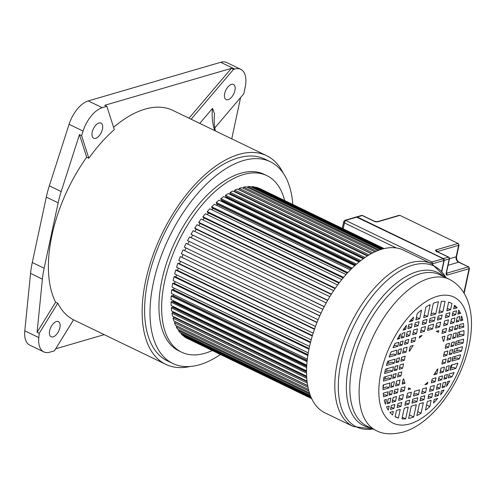 <?xml version="1.0" encoding="UTF-8"?>
<svg xmlns="http://www.w3.org/2000/svg" width="496" height="496" viewBox="0 0 496 496"><rect width="100%" height="100%" fill="white"/><g stroke="black" fill="none" stroke-linecap="round" stroke-linejoin="round"><path stroke-width="0.74" d="M42.408 279.124L30.554 273.401A70.023 36.375 115.8 0 1 32.283 262.508L46.308 197.098A70.023 36.375 115.8 0 1 49.327 185.826L61.182 191.549L79.459 134.621L86.688 157.22A115.89 60.202 115.8 0 0 51.944 235.29A115.89 60.202 115.8 0 0 55.62 302.163L37.082 332.277L42.408 279.124A70.023 36.375 -64.2 0 1 44.138 268.231L58.156 202.821A70.023 36.375 -64.2 0 1 61.182 191.549M30.554 273.401L24.8 330.832A25.209 13.094 115.8 0 0 29.791 345.142L43.797 351.906A25.209 13.094 -64.2 0 1 38.812 337.596L39.24 333.318L57.772 303.199L55.62 302.163M79.459 134.621L81.611 135.656L83.086 131.074A25.209 13.094 -64.2 0 1 102.25 107.688L106.857 106.342L104.699 105.307L231.372 68.355L233.523 69.397L234.72 69.049A25.209 13.094 -64.2 0 1 240.752 69.322L226.746 62.558A25.209 13.094 115.8 0 0 220.708 62.285L88.238 100.924A25.209 13.094 115.8 0 0 69.074 124.31L49.327 185.826M106.857 106.342L114.303 129.617A115.89 60.202 115.8 0 0 88.846 158.261L81.611 135.656M102.436 129.171A8.401 4.365 115.8 0 0 100.979 123.095A8.401 4.365 115.8 0 0 92.219 132.153A8.401 4.365 115.8 0 0 93.67 138.229A8.401 4.365 115.8 0 0 102.436 129.171M240.752 69.322A25.209 13.094 -64.2 0 1 245.123 87.55L243.778 93.806L214.787 127.906M215.338 130.919A84.029 64.182 159.8 0 1 214.563 113.882L212.536 108.37L199.758 123.392M191.146 119.238L233.523 69.397M234.906 90.532A8.401 4.365 115.8 0 0 233.449 84.456A8.401 4.365 115.8 0 0 224.682 93.508A8.401 4.365 115.8 0 0 226.139 99.584A8.401 4.365 115.8 0 0 234.906 90.532M240.597 97.551L231.75 138.837M190.049 366.507A115.89 60.202 -64.2 0 1 165.776 364.368A115.89 60.202 -64.2 0 1 145.7 280.562A115.89 60.202 -64.2 0 1 266.557 155.645A115.89 60.202 -64.2 0 1 283.321 173.315M57.772 303.199A115.89 60.202 115.8 0 0 73.532 319.815L54.442 350.833L49.836 352.179A25.209 13.094 -64.2 0 1 43.797 351.906M104.216 334.645L55.695 348.8M49.65 330.696A8.401 4.365 115.8 0 0 51.107 336.772A8.401 4.365 115.8 0 0 59.873 327.713A8.401 4.365 115.8 0 0 58.416 321.637A8.401 4.365 115.8 0 0 49.65 330.696M37.082 332.277L39.24 333.318M266.557 155.645L172.8 110.379A115.89 60.202 115.8 0 0 113.578 127.342M86.688 157.22L88.846 158.261M270.27 161.715L264.876 159.111A112.04 58.199 115.8 0 0 148.044 279.874A112.04 58.199 115.8 0 0 167.45 360.896L172.837 363.5A112.04 58.199 -64.2 0 1 153.431 282.478A112.04 58.199 -64.2 0 1 270.27 161.715A112.04 58.199 -64.2 0 1 292.82 204.482M220.354 354.559A112.04 58.199 -64.2 0 1 172.837 363.5M266.873 175.627L264.176 174.325A98.034 50.927 115.8 0 0 240.709 173.265A98.034 50.927 115.8 0 0 167.53 260.171A98.034 50.927 115.8 0 0 178.932 350.889L181.623 352.191A98.034 50.927 -64.2 0 1 170.227 261.473A98.034 50.927 -64.2 0 1 243.4 174.567A98.034 50.927 -64.2 0 1 266.873 175.627A98.034 50.927 -64.2 0 1 284.636 200.533M212.176 350.61A98.034 50.927 -64.2 0 1 205.096 353.245A98.034 50.927 -64.2 0 1 181.623 352.191M231.372 68.355L188.995 118.197M212.536 108.37A84.029 64.182 -20.2 0 0 214.737 130.628M259.433 188.368L384.152 248.589L259.371 188.492M383.941 248.639L257.932 187.804L255.812 187.19L255.657 187.569M382.763 248.936L254.212 186.868L251.956 186.601L251.72 187.228M380.754 249.531L250.263 186.527L247.888 186.595L247.603 187.488M378.07 250.48L246.115 186.769L243.641 187.178L243.331 188.337M374.864 251.844L241.806 187.6L239.252 188.344L238.979 189.621L371.423 253.568M371.256 253.661L237.361 189.013L234.744 190.086L234.546 191.338L367.803 255.676M235.302 191.704L235.228 192.157M367.356 255.955L232.81 190.991L230.15 192.392L230.032 193.607L363.928 258.255M230.832 193.992L230.758 194.761M363.252 258.738L228.197 193.527L225.519 195.238L225.475 196.41L359.879 261.299M226.331 196.819L226.306 197.588A79.825 41.466 115.8 0 0 226.009 197.786M359.011 262L223.56 196.602L220.875 198.611L220.912 199.727L355.719 264.814M221.836 200.173L221.855 200.725A79.825 41.466 115.8 0 0 221.154 201.264M354.69 265.738L218.922 200.186L216.262 202.48L216.374 203.534L351.503 268.776M217.391 204.023L217.428 204.346A79.825 41.466 115.8 0 0 216.399 205.257M350.35 269.929L214.328 204.253L211.705 206.813L211.891 207.793L347.281 273.166M213.038 208.351L213.051 208.413A79.825 41.466 115.8 0 0 211.749 209.721M346.034 274.555L209.802 208.779L207.241 211.587L207.508 212.486L343.102 277.958M208.642 213.038A79.825 41.466 115.8 0 0 207.247 214.613M339.01 283.123L203.248 217.57L202.907 216.752L205.394 213.72L341.781 279.57M204.333 218.097A79.825 41.466 115.8 0 0 202.901 219.902M337.64 284.958L201.128 219.046L198.741 222.282L199.15 223.008L335.036 288.616M200.198 223.516A79.825 41.466 115.8 0 0 198.76 225.544M333.641 290.668L197.036 224.713L194.767 228.123L195.244 228.755L331.216 294.407M196.267 229.251A79.825 41.466 115.8 0 0 194.835 231.489M329.828 296.664L193.155 230.677L191.016 234.242L327.596 300.452M192.56 235.253A79.825 41.466 115.8 0 0 191.165 237.696M326.219 302.901L189.503 236.896L187.519 240.585L324.186 306.702M189.112 241.484A79.825 41.466 115.8 0 0 187.773 244.113M322.853 309.33L186.124 243.319L184.301 247.101L321.03 313.119M185.95 247.901A79.825 41.466 115.8 0 0 184.729 250.579M319.808 315.797L183.03 249.897L181.387 253.747L318.097 319.759M183.043 254.553A79.825 41.466 115.8 0 0 182.007 257.157M317.037 322.357L180.253 256.581L178.796 260.474L315.468 326.461M180.482 261.287A79.825 41.466 115.8 0 0 179.62 263.798M314.569 328.953L178.597 263.302L177.804 263.326L176.551 267.226L313.156 333.182M178.275 268.057A79.825 41.466 115.8 0 0 177.593 270.444M312.424 335.544L176.539 269.936L175.714 270.072L174.673 273.953L311.184 339.859M176.452 274.809A79.825 41.466 115.8 0 0 175.931 277.047M310.601 342.073L174.846 276.526L173.997 276.774L173.172 280.6L309.554 346.45M175.026 281.499A79.825 41.466 115.8 0 0 174.666 283.563M309.12 348.483L173.526 283.018L172.658 283.371L172.062 287.122L308.283 352.892M174.009 288.064A79.825 41.466 115.8 0 0 173.805 289.875L173.736 289.912M307.979 354.727L172.596 289.36L171.709 289.825L171.343 293.471L307.359 359.141M173.42 294.469A79.825 41.466 115.8 0 0 173.352 295.827L173.073 296.007M307.179 360.753L172.056 295.511L171.163 296.081L171.033 299.59L306.788 365.137M173.271 300.669A79.825 41.466 115.8 0 0 173.29 301.537L172.837 301.872M306.708 366.507L171.914 301.425L171.021 302.095L171.12 305.437L306.559 370.834M173.581 306.627A79.825 41.466 115.8 0 0 173.612 306.956L173.023 307.464M306.553 371.938L172.168 307.049L171.281 307.818L171.616 310.973L306.652 376.173M174.17 312.201L173.619 312.734M306.695 376.985L172.825 312.35L171.951 313.205L172.515 316.144L307.043 381.095M174.927 317.31L174.623 317.645M307.098 381.604L173.867 317.279L173.011 318.215L173.805 320.924L307.675 385.559M308.5 389.49L175.479 325.264L174.468 322.809L175.293 321.799L307.706 385.733M177.004 326.002L176.297 326.963L177.525 329.146L309.43 392.832M179.013 329.859L178.498 330.634L179.924 332.525L310.353 395.498M181.381 333.225L181.04 333.796L182.664 335.383L311.128 397.408M184.103 336.077L183.917 336.424L185.721 337.695L311.612 398.48M187.153 338.39L311.705 398.666M383.371 248.781L255.812 187.19M381.697 249.24L251.956 186.601M379.279 250.034L247.888 186.595M376.272 251.212L243.641 187.178M372.818 252.836L239.252 188.344M369.036 254.925L234.744 190.086M365.006 257.505L230.15 192.392M360.815 260.561L225.519 195.238M226.306 197.588L359.271 261.789M356.525 264.101L220.875 198.611M221.855 200.725L355.322 265.168M352.185 268.107L216.262 202.48M217.428 204.346L351.298 268.981M347.851 272.552L211.705 206.813M213.051 208.413L347.243 273.209M343.567 277.407L207.241 211.587M339.376 282.639L202.907 216.752M335.308 288.219L198.741 222.282M331.415 294.103L194.767 228.123M327.713 300.241L191.016 234.242M324.241 306.596L187.519 240.585M322.853 309.337L186.124 243.319M319.753 315.915L183.03 249.897M316.95 322.586L180.253 256.581M314.452 329.301L177.804 263.326M312.282 336.009L175.714 270.072M310.453 342.655L173.997 276.774M308.971 349.19L172.658 283.371M307.985 354.665L173.805 289.875M307.849 355.558L171.709 289.825M307.21 360.456L173.352 295.827M307.08 361.708L171.163 296.081M306.739 365.967L173.29 301.537M306.652 367.586L171.021 302.095M306.559 371.144L173.612 306.956M306.565 373.135L171.281 307.818M306.782 378.305L171.951 313.205M307.278 383.042L173.011 318.215M308.004 387.289L174.468 322.809M308.884 390.978L176.297 326.963M309.833 394.041L178.498 330.634M310.707 396.403L181.04 333.796M311.376 397.966L183.917 336.424M419.052 321.699L415.245 322.815L414.396 326.79L418.202 325.68L419.052 321.699M426.994 319.387L423.032 320.54L422.183 324.52L426.145 323.361L426.994 319.387M435.128 317.012L430.069 318.488L429.22 322.468L434.273 320.993L435.128 317.012M442.165 314.96L438.204 316.119L437.348 320.094L441.31 318.94L442.165 314.96M449.953 312.691L446.146 313.801L445.29 317.775L449.097 316.665L449.953 312.691M456.5 310.781L453.053 311.786L452.197 315.76L455.644 314.755L456.5 310.781M458.763 310.118L457.833 314.117L460.511 313.336A63.345 32.903 115.8 0 0 458.763 310.118M404.978 332.518L402.281 333.3L401.252 338.098L403.949 337.311L404.978 332.518M410.614 330.869L407.166 331.874L406.137 336.672L409.584 335.668L410.614 330.869M417.52 328.854L413.714 329.97L412.684 334.763L416.491 333.653L417.52 328.854M425.463 326.542L421.501 327.695L420.472 332.494L424.433 331.334L425.463 326.542M433.597 324.167L428.538 325.643L427.509 330.441L432.568 328.966L433.597 324.167M440.634 322.115L436.666 323.268L435.643 328.067L439.605 326.914L440.634 322.115M448.421 319.846L444.608 320.955L443.579 325.754L447.392 324.638L448.421 319.846M454.962 317.936L451.515 318.94L450.486 323.739L453.933 322.729L454.962 317.936M459.854 316.51L457.157 317.297L456.128 322.09L458.825 321.303L459.854 316.51M461.584 316.002L460.536 320.807L462.774 320.156A63.345 32.903 115.8 0 0 461.584 316.002M403.149 341.043L400.452 341.831L399.602 345.786L402.299 344.999L403.149 341.043M408.785 339.394L405.337 340.405L404.488 344.36L407.935 343.356L408.785 339.394M415.691 337.385L411.885 338.495L411.035 342.451L414.842 341.341L415.691 337.385M446.592 328.371L442.779 329.48L441.936 333.436L445.743 332.326L446.592 328.371M453.133 326.461L449.686 327.465L448.843 331.421L452.29 330.417L453.133 326.461M458.025 325.035L455.328 325.822L454.479 329.778L457.176 328.991L458.025 325.035M463.388 323.466L459.736 324.533L458.887 328.495L463.791 327.062A63.345 32.903 115.8 0 0 463.388 323.466M401.481 348.818L398.784 349.606L397.724 354.547L400.421 353.76L401.481 348.818M407.117 347.175L403.67 348.18L402.609 353.121L406.057 352.117L407.117 347.175M451.465 334.236L448.018 335.246L446.964 340.188L450.411 339.183L451.465 334.236M456.357 332.816L453.66 333.597L452.6 338.539L455.297 337.757L456.357 332.816M463.958 330.596L458.068 332.314L457.008 337.255L463.884 335.253A63.345 32.903 115.8 0 0 463.958 330.596M399.547 357.833L396.85 358.62L395.982 362.669L398.679 361.882L399.547 357.833M405.189 356.19L401.735 357.194L400.873 361.243L404.321 360.239L405.189 356.19M449.537 343.257L446.09 344.261L445.222 348.31L448.669 347.299L449.537 343.257M454.423 341.831L451.726 342.612L450.858 346.661L453.555 345.873L454.423 341.831M463.586 339.159L456.134 341.329L455.266 345.377L463.09 343.096A63.345 32.903 115.8 0 0 463.586 339.159M397.897 365.533L395.2 366.321L394.258 370.71L396.955 369.923L397.897 365.533M403.533 363.89L400.086 364.895L399.144 369.284L402.591 368.28L403.533 363.89M447.888 350.951L444.435 351.955L443.498 356.351L446.946 355.347L447.888 350.951M452.774 349.525L450.077 350.312L449.134 354.702L451.831 353.921L452.774 349.525M462.477 346.698L454.485 349.029L453.542 353.419L461.534 351.087A63.345 32.903 115.8 0 0 462.03 348.886A63.345 32.903 115.8 0 0 462.477 346.698M396.174 373.575L393.477 374.362L392.609 378.411L395.306 377.623L396.174 373.575M401.81 371.932L398.362 372.936L397.494 376.985L400.942 375.98L401.81 371.932M446.158 358.992L442.711 360.003L441.843 364.045L445.296 363.041L446.158 358.992M451.05 357.566L448.353 358.354L447.485 362.402L450.182 361.615L451.05 357.566M460.579 354.789L452.761 357.07L451.893 361.119L459.339 358.943A63.345 32.903 115.8 0 0 460.579 354.789M394.432 381.697L391.735 382.484L390.674 387.426L393.371 386.638L394.432 381.697M400.067 380.054L396.62 381.058L395.566 386L399.013 384.995L400.067 380.054M444.422 367.114L440.975 368.119L439.915 373.06L443.362 372.056L444.422 367.114M449.308 365.688L446.611 366.476L445.551 371.417L448.248 370.63L449.308 365.688M457.895 363.184L451.019 365.192L449.959 370.134L455.855 368.41A63.345 32.903 115.8 0 0 457.895 363.184M392.553 390.464L389.856 391.245L389.007 395.207L391.704 394.419L392.553 390.464M398.189 388.814L394.742 389.819L393.898 393.781L397.346 392.77L398.189 388.814M405.096 386.799L401.289 387.915L400.439 391.871L404.252 390.755L405.096 386.799M435.996 377.791L432.19 378.901L431.34 382.856L435.147 381.746L435.996 377.791M442.544 375.881L439.096 376.886L438.247 380.841L441.694 379.837L442.544 375.881M447.429 374.455L444.732 375.243L443.883 379.198L446.58 378.411L447.429 374.455M454.051 372.521L449.14 373.953L448.291 377.909L451.949 376.842A63.345 32.903 115.8 0 0 454.051 372.521M449.729 380.99L447.491 381.641L446.487 386.434A63.345 32.903 115.8 0 0 449.729 380.99M442.054 387.723L444.751 386.936L445.78 382.137L443.083 382.924L442.054 387.723M436.418 389.366L439.865 388.362L440.894 383.563L437.447 384.574L436.418 389.366M429.511 391.381L433.318 390.271L434.347 385.473L430.54 386.589L429.511 391.381M421.569 393.7L425.531 392.541L426.56 387.748L422.598 388.901L421.569 393.7M413.435 396.068L418.494 394.593L419.523 389.8L414.464 391.276L413.435 396.068M406.398 398.127L410.359 396.967L411.389 392.169L407.427 393.328L406.398 398.127M398.61 400.396L402.423 399.286L403.453 394.487L399.64 395.597L398.61 400.396M392.069 402.306L395.517 401.301L396.546 396.502L393.099 397.507L392.069 402.306M387.178 403.732L389.875 402.944L390.904 398.145L388.207 398.933L387.178 403.732M394.835 404.476L391.387 405.48L390.532 409.46L393.979 408.45L394.835 404.476M401.741 402.461L397.935 403.57L397.079 407.551L400.886 406.441L401.741 402.461M409.684 400.148L405.722 401.301L404.866 405.275L408.828 404.122L409.684 400.148M417.812 397.773L412.759 399.249L411.903 403.223L416.962 401.748L417.812 397.773M424.849 395.721L420.887 396.874L420.038 400.855L423.999 399.695L424.849 395.721M432.636 393.446L428.829 394.562L427.98 398.536L431.787 397.426L432.636 393.446M439.183 391.542L435.736 392.547L434.887 396.521L438.334 395.517L439.183 391.542M444.05 390.123L441.378 390.898L440.597 394.853A63.345 32.903 115.8 0 0 444.05 390.123M409.361 321.774L412.777 320.782L413.552 317.167A63.345 32.903 115.8 0 0 409.361 321.774M421.557 310.031A63.345 32.903 115.8 0 0 417.21 313.646L415.877 319.877L419.684 318.767L421.557 310.031M430.156 304.637A63.345 32.903 115.8 0 0 425.94 306.993L423.665 317.601L427.626 316.448L430.156 304.637M438.396 301.779A63.345 32.903 115.8 0 0 433.337 303.254L430.702 315.549L435.755 314.073L438.396 301.779M445.067 301.407A63.345 32.903 115.8 0 0 441.366 301.37L438.83 313.181L442.792 312.021L445.067 301.407M451.918 303.521A63.345 32.903 115.8 0 0 451.056 303.075A63.345 32.903 115.8 0 0 448.644 302.126L446.772 310.862L450.585 309.752L451.918 303.521L450.176 302.678M437.67 398.462L434.254 399.46L433.479 403.074A63.345 32.903 115.8 0 0 437.67 398.462M425.475 410.211A63.345 32.903 115.8 0 0 429.821 406.596L431.154 400.365L427.347 401.475L425.475 410.211M416.876 415.598A63.345 32.903 115.8 0 0 421.092 413.249L423.367 402.634L419.405 403.787L416.876 415.598M408.636 418.463A63.345 32.903 115.8 0 0 413.695 416.987L416.33 404.686L411.277 406.162L408.636 418.463M401.965 418.829A63.345 32.903 115.8 0 0 405.666 418.866L408.202 407.061L404.24 408.214L401.965 418.829M395.114 416.721A63.345 32.903 115.8 0 0 395.975 417.161A63.345 32.903 115.8 0 0 398.387 418.109L400.26 409.374L396.447 410.49L395.114 416.721M412.145 323.714L408.698 324.725L407.848 328.699L411.296 327.695L412.145 323.714M389.93 412.387A63.345 32.903 115.8 0 0 392.578 415.003L393.353 411.389L389.93 412.387M457.101 307.849A63.345 32.903 115.8 0 0 454.454 305.232L453.679 308.847L457.101 307.849L454.944 306.807L454.063 307.067M388.269 410.118L389.199 406.119L386.52 406.9A63.345 32.903 115.8 0 0 388.269 410.118M385.448 404.234L386.496 399.435L384.257 400.086A63.345 32.903 115.8 0 0 385.448 404.234L385.435 404.215M383.644 396.769L387.295 395.703L388.145 391.747L383.234 393.179A63.345 32.903 115.8 0 0 383.644 396.769M383.067 389.645L388.963 387.922L390.023 382.98L383.148 384.989A63.345 32.903 115.8 0 0 383.067 389.645M383.445 381.083L390.898 378.907L391.766 374.864L383.941 377.146A63.345 32.903 115.8 0 0 383.445 381.083M384.555 373.544L392.547 371.213L393.489 366.817L385.497 369.148A63.345 32.903 115.8 0 0 385.001 371.355A63.345 32.903 115.8 0 0 384.555 373.544M386.452 365.453L394.27 363.171L395.138 359.123L387.692 361.293A63.345 32.903 115.8 0 0 386.452 365.453M389.137 357.052L396.013 355.049L397.073 350.108L391.177 351.825A63.345 32.903 115.8 0 0 389.137 357.052M392.981 347.715L397.891 346.282L398.741 342.327L395.083 343.393A63.345 32.903 115.8 0 0 392.981 347.715M397.302 339.252L399.54 338.601L400.545 333.808A63.345 32.903 115.8 0 0 397.302 339.252M402.981 330.119L405.654 329.338L406.435 325.382A63.345 32.903 115.8 0 0 402.981 330.119M427.36 384.016L427.75 382.211A31.508 16.368 -64.2 0 1 424.867 384.741L427.36 384.016L426.337 383.52M408.227 389.596L410.719 388.87A31.508 16.368 -64.2 0 1 409.814 388.498A31.508 16.368 -64.2 0 1 408.617 387.791L408.227 389.596M437.875 369.024L437.261 369.204A31.508 16.368 -64.2 0 1 433.882 374.821L436.815 373.965L437.875 369.024M402.107 384.09L405.04 383.234A31.508 16.368 -64.2 0 1 403.781 378.969L403.167 379.149L402.107 384.09M444.924 336.145L441.992 337.001A31.508 16.368 -64.2 0 1 443.25 341.267L443.864 341.087L444.924 336.145M409.157 351.211L409.77 351.038A31.508 16.368 -64.2 0 1 413.149 345.414L410.217 346.27L409.157 351.211M438.805 330.64L436.313 331.371A31.508 16.368 -64.2 0 1 437.218 331.743A31.508 16.368 -64.2 0 1 438.414 332.45L438.805 330.64M419.672 336.22L419.281 338.03A31.508 16.368 -64.2 0 1 422.164 335.494L419.672 336.22M431.787 263.804L403.521 250.158A90.328 46.922 115.8 0 0 381.895 249.184A90.328 46.922 115.8 0 0 314.464 329.257A90.328 46.922 115.8 0 0 324.967 412.846L353.239 426.492A90.328 46.922 -64.2 0 1 342.736 342.903A90.328 46.922 -64.2 0 1 410.161 262.83A90.328 46.922 -64.2 0 1 410.409 262.756A90.328 46.922 -64.2 0 1 431.787 263.804L446.047 277.735M383.067 387.711L383.681 384.834M384.933 378.981L385.423 376.712M386.589 371.281L387.147 368.671M388.312 363.239L388.796 360.97M390.054 355.117L390.29 354.02M399.54 338.601L398.077 337.894M397.891 346.282L395.734 345.241L393.898 345.78M396.013 355.049L393.855 354.008L389.837 355.179M394.27 363.171L392.119 362.13L386.973 363.63M392.547 371.213L390.389 370.171L384.908 371.771M390.898 378.907L388.74 377.871L383.644 379.359M388.963 387.922L386.812 386.886L383.061 387.977M387.295 395.703L385.144 394.661L383.427 395.163M405.654 329.338L404.066 328.569M403.949 337.311L401.63 336.319M402.299 344.999L399.987 344.007M400.421 353.76L398.108 352.768M398.679 361.882L396.366 360.89M396.955 369.923L394.642 368.931M395.306 377.623L392.987 376.631M393.371 386.638L391.059 385.646M391.704 394.419L389.391 393.421M389.875 402.944L387.562 401.952M435.755 314.073L433.603 313.038L431.08 313.77M434.273 320.993L432.121 319.951L429.598 320.683M432.568 328.966L430.41 327.924L427.887 328.662M420.85 330.714L422.276 330.299L424.433 331.334M427.626 316.448L425.469 315.406L424.043 315.822M426.145 323.361L423.987 322.319L422.561 322.735M409.77 351.038L409.25 350.784M419.684 318.767L417.527 317.725L416.256 318.097M418.202 325.68L416.045 324.638L414.774 325.01M416.491 333.653L414.34 332.611L413.063 332.983M414.842 341.341L412.691 340.299L411.42 340.671M412.777 320.782L410.986 319.914M411.296 327.695L409.138 326.653L408.227 326.92M409.584 335.668L407.433 334.626L406.522 334.893M407.935 343.356L405.784 342.314L404.872 342.581M406.057 352.117L403.905 351.075L402.994 351.342M404.321 360.239L402.163 359.197L401.252 359.464M402.591 368.28L400.439 367.238L399.528 367.505M400.942 375.98L398.79 374.939L397.879 375.205M399.013 384.995L396.856 383.954L395.944 384.22M397.346 392.77L395.188 391.735L394.277 391.995M395.517 401.301L393.359 400.26L392.448 400.526M393.979 408.45L391.828 407.414L390.916 407.675M404.252 390.755L402.095 389.72L400.824 390.085M402.423 399.286L400.266 398.245L398.995 398.617M400.886 406.441L398.734 405.399L397.463 405.771M395.151 416.547L398.387 418.109M405.04 383.234L402.492 382.311M410.359 396.967L408.208 395.926L406.782 396.341M408.828 404.122L406.677 403.081L405.251 403.496M402.299 417.241L405.666 418.866M418.494 394.593L416.342 393.557L413.819 394.289M416.962 401.748L414.805 400.706L412.288 401.444M409.398 414.91L413.695 416.987M425.531 392.541L423.379 391.505L421.953 391.921M423.999 399.695L421.842 398.654L420.416 399.069M417.725 411.624L421.092 413.249M436.815 373.965L435.011 373.097M435.147 381.746L432.996 380.705L431.718 381.077M433.318 390.271L431.167 389.23L429.896 389.602M431.787 397.426L429.629 396.385L428.358 396.757M426.585 405.034L429.821 406.596M454.925 306.813L454.193 306.46M455.644 314.755L453.487 313.714L452.581 313.98M453.933 322.729L451.782 321.693L450.87 321.954M452.29 330.417L450.132 329.375L449.221 329.642M450.411 339.183L448.254 338.142L447.342 338.408M448.669 347.299L446.512 346.264L445.6 346.524M446.946 355.347L444.788 354.305L443.877 354.566M445.296 363.041L443.139 361.999L442.227 362.266M443.362 372.056L441.204 371.014L440.293 371.281M441.694 379.837L439.537 378.795L438.625 379.062M439.865 388.362L437.708 387.32L436.802 387.587M438.334 395.517L436.176 394.475L435.265 394.742M443.864 341.087L443.151 340.746M445.743 332.326L443.585 331.285L442.314 331.657M447.392 324.638L445.234 323.597L443.963 323.969M449.097 316.665L446.946 315.623L445.675 315.995M450.585 309.752L448.427 308.71L447.156 309.082M436.021 326.287L437.447 325.872L439.605 326.914M442.792 312.021L440.64 310.98L439.214 311.401M441.31 318.94L439.158 317.899L437.732 318.314M459.525 325.525A63.345 32.903 -64.2 0 1 459.587 326.616M459.625 331.861A63.345 32.903 -64.2 0 1 459.47 334.868M458.85 340.535A63.345 32.903 -64.2 0 1 458.496 342.767M457.417 348.173A63.345 32.903 -64.2 0 1 456.779 350.808M455.192 356.364A63.345 32.903 -64.2 0 1 454.423 358.707M452.147 364.864A63.345 32.903 -64.2 0 1 450.728 368.237M458.825 321.303L456.506 320.311M457.176 328.991L454.863 327.999M455.297 337.757L452.984 336.759M453.555 345.873L451.242 344.881M451.831 353.921L449.519 352.923M450.182 361.615L447.863 360.623M448.248 370.63L445.935 369.638M446.58 378.411L444.267 377.419M444.751 386.936L442.438 385.944M458.217 312.337L460.511 313.336M462.774 320.156L460.871 319.232M463.791 327.062L461.64 326.021L459.271 326.709M463.884 335.253L461.726 334.211L457.386 335.476M463.09 343.096L460.933 342.054L455.65 343.598M461.534 351.087L459.377 350.046L453.927 351.639M459.339 358.943L457.188 357.901L452.271 359.34M455.855 368.41L453.697 367.375L450.343 368.354M451.949 376.842L449.791 375.807L448.675 376.129M459.06 262.241A2.102 1.091 115.8 0 0 458.558 262.217A4.204 3.249 73.7 0 1 456.146 256.829A2.102 0.763 12.1 0 0 456.58 256.488C456.326 259.148 457.151 261.063 459.06 262.241L468.708 266.898L458.558 262.217L448.086 265.273M463.89 292.801L469.061 268.696L469.476 268.466L468.708 266.898M400.167 215.493L458.254 243.542L400.167 215.5L398.945 215.382L377.202 221.724M361.516 215.45A1.401 1.401 0 0 1 362.52 215.531A1.401 0.725 115.8 0 0 362.185 215.518A1.401 1.085 -106.3 0 0 361.516 215.45L356.395 216.957A1.401 1.085 73.7 0 1 356.537 216.901A1.401 1.085 73.7 0 1 357.201 216.969L443.412 258.596L448.396 257.139L436.542 251.416A2.802 1.017 12.1 0 1 436.096 249.879L436.697 250.474A1.401 1.085 73.7 0 1 436.765 250.61A1.401 1.085 73.7 0 1 436.926 251.453M449.481 258.776L456.146 256.829L458.608 245.34L459.023 245.092M446.189 272.974A1.401 0.508 12.1 0 0 446.481 272.75L449.494 258.707A1.401 0.508 -167.9 0 1 449.202 258.937L446.189 272.974A2.802 1.457 115.8 0 0 447.231 275.057L446.338 273.259M377.778 221.811L374.375 221.253A1.401 0.725 -64.2 0 0 374.04 221.241A2.802 1.017 12.1 0 0 377.778 221.811L377.171 221.731M430.268 263.072L431.793 261.987L443.232 258.745M344.881 220.305A1.401 1.085 73.7 0 1 344.912 220.292A1.401 1.085 73.7 0 1 345.582 220.36L344.429 222.909L343.778 221.514M357.015 217.112L345.582 220.36L431.793 261.987A1.401 1.085 73.7 0 1 432.593 263.779L432.004 263.909M32.283 262.508L44.138 268.231M58.156 202.821L46.308 197.098M83.086 131.074L69.074 124.31M88.238 100.924L102.25 107.688M234.72 69.049L220.708 62.285M24.8 330.832L38.812 337.596M409.547 423.981A69.979 36.351 115.8 0 0 409.845 423.894A69.979 36.351 -64.2 0 0 466.017 347.925A69.979 36.351 -64.2 0 0 437.484 296.261A69.979 36.351 115.8 0 0 437.187 296.341A69.979 36.351 -64.2 0 0 381.015 372.31A69.979 36.351 -64.2 0 0 409.547 423.981M376.222 430.547A83.985 43.629 -64.2 0 1 366.457 352.83A83.985 43.629 -64.2 0 1 429.145 278.38A83.985 43.629 -64.2 0 1 429.499 278.275A83.985 43.629 -64.2 0 1 449.258 279.285L440.008 274.821A83.985 43.629 115.8 0 0 419.895 273.91A83.985 43.629 115.8 0 0 419.653 273.984A83.985 43.629 115.8 0 0 357.145 348.545A83.985 43.629 115.8 0 0 366.972 426.083L376.222 430.547C382.962 434.279 391.883 434.812 402.988 432.134C430.956 424.229 458.025 387.903 467.616 351.162C475.143 323.857 472.992 291.518 449.258 279.285M370.351 427.713A85.027 44.169 -64.2 0 1 351.745 353.338A85.027 44.169 -64.2 0 1 417.031 271.672A85.027 44.169 -64.2 0 1 417.272 271.597A85.027 44.169 -64.2 0 1 443.387 276.452M446.034 277.729A89.292 46.382 115.8 0 0 413.032 265.075A89.292 46.382 115.8 0 0 412.784 265.143A89.292 46.382 115.8 0 0 341.905 358.608A89.292 46.382 115.8 0 0 373.004 428.99M446.431 273.259A1.401 0.725 115.8 0 0 446.543 273.234L468.255 266.904A1.401 1.085 -106.3 0 1 469.061 268.696L447.349 275.032L446.431 273.178M436.542 251.416A1.401 0.725 115.8 0 1 436.877 251.435L448.731 257.157A1.401 0.725 -64.2 0 0 448.396 257.139A1.401 1.085 -106.3 0 1 449.202 258.937L444.218 260.388L441.812 271.61M443.275 258.732L443.412 258.596A1.401 1.085 73.7 0 1 444.218 260.388L443.988 260.375M374.04 221.241L362.185 215.518L357.07 217.105M398.945 215.382A1.401 1.085 -106.3 0 1 399.609 215.45L377.896 221.78M436.096 249.879L457.802 243.548A1.401 1.085 -106.3 0 1 458.608 245.34L437.199 251.59M443.939 260.363L443.92 260.474A1.401 1.085 -106.3 0 0 443.114 258.683L356.903 217.056A1.401 1.085 -106.3 0 0 356.24 216.988L443.182 258.683L443.982 260.431L441.626 271.393M441.589 271.349L443.92 260.474L432.593 263.779L432.512 264.17M396.292 247.944L344.429 222.909L343.17 228.792M73.526 319.827L165.776 364.368M353.239 426.492L373.011 428.997M408.592 387.903L409.814 388.498M436.393 331.347L437.218 331.743M469.476 268.466L464.163 293.248M456.58 256.488L459.023 245.111L458.254 243.542M446.208 273.222L446.456 273.445L446.481 272.75M449.494 258.707A1.401 1.401 0 0 0 448.731 257.157M436.877 251.435L436.468 251.181L436.604 251.906M362.52 215.531L374.375 221.253M342.308 228.377L343.765 221.563L344.912 220.292L356.24 216.988"/></g></svg>
